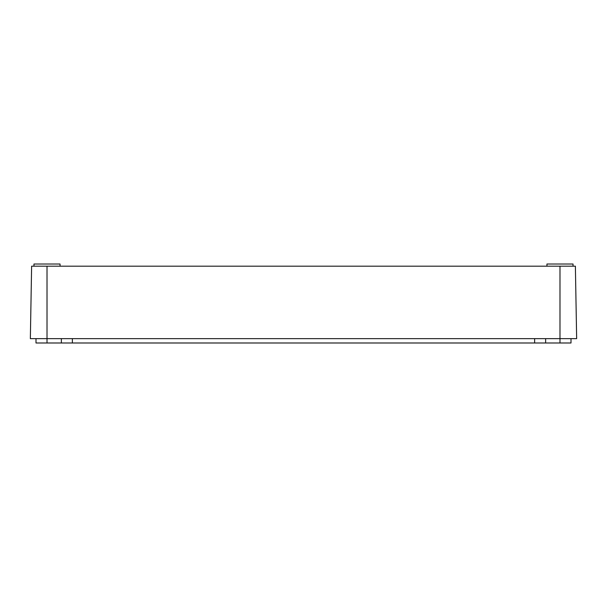 <?xml version="1.0" encoding="UTF-8"?>
<svg xmlns="http://www.w3.org/2000/svg" width="607" height="607" viewBox="0 0 607 607"><rect width="100%" height="100%" fill="white"/><g stroke="black" fill="none" stroke-linecap="round" stroke-linejoin="round"><path stroke-width="0.91" d="M33.969 266.185L33.969 264.015L60.055 264.015L60.055 266.185M546.945 266.185L546.945 264.015L573.031 264.015L573.031 266.185M47.012 266.185L31.617 266.185L30.35 338.638L576.65 338.638L575.383 266.185L47.012 266.185L47.012 342.985L36.003 342.985L36.003 338.638M570.997 338.638L570.997 342.985L47.012 342.985M545.64 342.985L545.64 338.638M61.36 342.985L61.36 338.638M559.988 266.185L559.988 342.985M534.63 342.985L534.63 338.638M72.37 342.985L72.37 338.638"/></g></svg>
